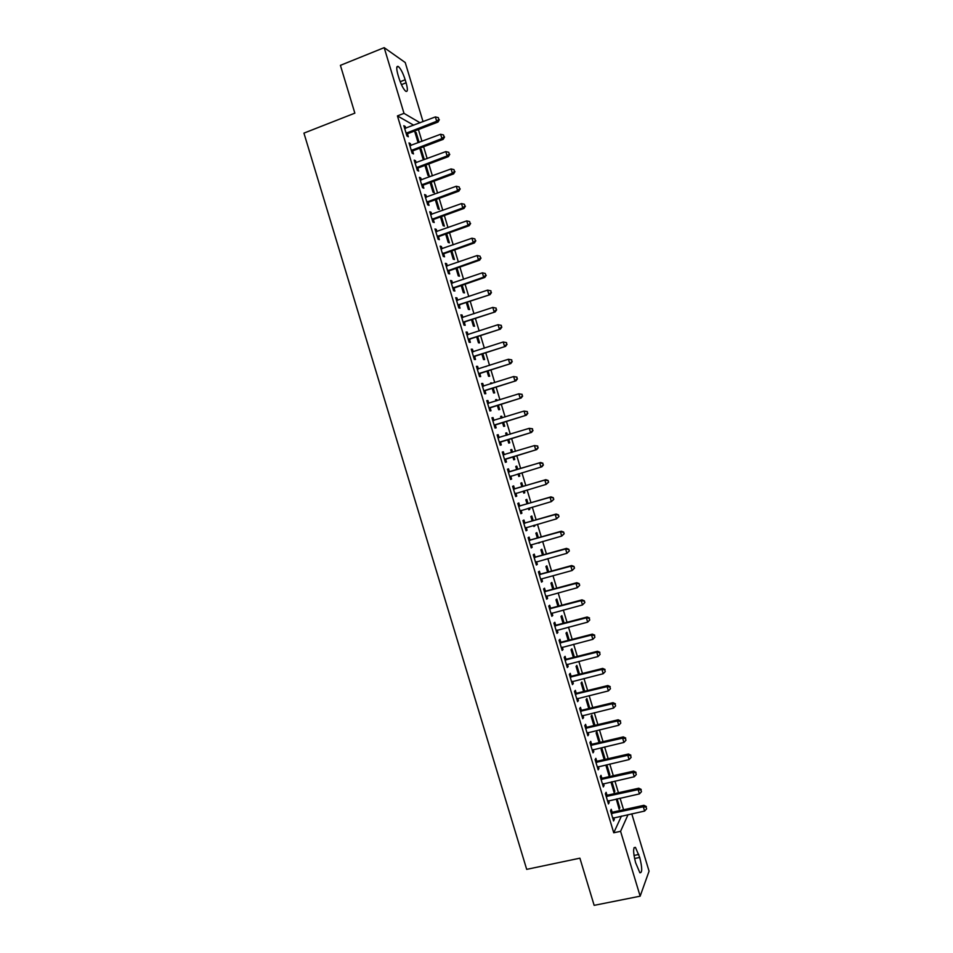<?xml version="1.0" encoding="UTF-8"?>
<svg xmlns="http://www.w3.org/2000/svg" width="953" height="953" viewBox="0 0 953 953"><rect width="100%" height="100%" fill="white"/><g stroke="black" fill="none" stroke-linecap="round" stroke-linejoin="round"><path stroke-width="1.43" d="M623.572 809.764L620.081 798.197M618.437 792.741L614.935 781.115M613.303 775.718L609.777 764.02M608.169 758.695L604.619 746.938M603.035 741.66L599.461 729.831M597.888 724.614L594.303 712.737M592.754 707.579L589.145 695.63M587.608 690.532L583.986 678.512M582.474 673.473L578.828 661.406M577.327 656.414L573.658 644.276M572.181 639.356L568.5 627.157M567.035 622.285L563.33 610.027M561.877 605.215L558.16 592.885M556.731 588.144L552.99 575.743M551.584 571.061L547.82 558.601M546.426 553.979L542.65 541.447M541.268 536.884L537.48 524.293M536.122 519.79L532.298 507.139M530.964 502.684L527.128 489.973M525.806 485.577L521.946 472.807M520.636 468.471L516.764 455.629M515.466 451.329L511.606 438.511M510.284 434.151L506.436 421.393M505.102 416.973L501.278 404.263M499.92 399.784L496.108 387.132M494.738 382.582L490.938 369.99M489.544 365.38L485.768 352.848M484.362 348.179L480.598 335.706M479.168 330.965L475.428 318.552M473.975 313.751L470.246 301.386M468.781 296.538L465.076 284.232M463.587 279.312L459.894 267.066M458.393 262.075L454.712 249.889M453.199 244.85L449.542 232.711M447.993 227.612L444.36 215.533M442.8 210.363L439.166 198.343M437.594 193.114L433.984 181.153M432.388 175.864L428.802 163.952M427.182 158.603L423.608 146.75M421.976 141.342L418.427 129.548M631.779 813.85L649.064 871.185L640.154 896.177L620.582 831.314L628.039 814.66M640.154 896.177L594.148 905.35L579.9 858.176L526.687 869.362L303.936 133.122L354.85 113.157L340.412 65.352L384.178 47.65L405.228 62.529L423.049 121.65M611.564 781.877L611.135 782.687L614.137 792.646L614.828 791.276L611.969 781.782M606.942 795.064L606.108 792.312L605.369 793.73L608.455 803.951L609.181 802.509L608.645 800.723M601.855 748.236L601.117 749.475L604.131 759.434L604.845 758.171L601.855 748.236M596.685 761.102L595.863 758.35L595.089 759.648L598.174 769.869L598.937 768.535L598.365 766.641M593.826 725.304L594.863 725.054L591.861 715.119L591.098 716.251L593.91 725.567M586.44 727.115L585.607 724.363L584.797 725.555L587.894 735.776L588.68 734.56L588.072 732.535M584.665 691.259L581.866 681.979L581.068 683.003L583.641 691.509M576.184 693.105L575.35 690.353L574.504 691.425L577.601 701.67L578.423 700.562L577.78 698.418M574.385 657.165L571.871 648.826L571.038 649.743L573.361 657.427M565.915 659.083L565.081 656.331L564.212 657.296L567.297 667.541L568.167 666.54L567.476 664.277M564.093 623.059L561.865 615.65L560.995 616.46L563.068 623.333M555.647 625.037L554.813 622.285L553.907 623.131L556.993 633.388L557.898 632.494L557.171 630.112M553.8 588.93L551.847 582.45L550.953 583.153L552.776 589.216M545.366 590.979L544.532 588.215L543.591 588.954L546.688 599.211L547.618 598.436L546.867 595.935M543.508 554.789L541.828 549.238L540.899 549.833L542.483 555.075M535.086 556.897L534.252 554.134L533.275 554.765L536.372 565.022L537.337 564.367L536.539 561.734M533.203 520.624L531.81 516.014L530.845 516.502L532.179 520.922M534.562 525.127L534.812 525.985L533.871 526.509L533.537 525.425M524.793 522.792L523.959 520.028L522.947 520.552L526.056 530.821L527.045 530.261L526.223 527.509M522.887 486.435L521.779 482.754L520.791 483.147L521.875 486.745M524.21 490.831L524.793 492.737L523.805 493.154L523.197 491.129M514.501 488.675L513.667 485.911L512.619 486.316L515.728 496.584L516.752 496.144L515.918 493.38M510.725 449.804L511.749 449.494L510.725 449.768L511.547 452.52M511.749 449.494L512.571 452.21M513.858 456.511L514.751 459.477L513.738 459.787L514.751 459.477M512.845 456.821L513.738 459.787M502.302 452.091L503.363 451.77L502.291 452.056L505.388 462.336L506.46 462.014L505.388 462.336M503.363 451.77L504.197 454.533M505.626 459.251L506.46 462.014M500.694 416.521L501.707 416.211L500.647 416.378L501.195 418.188M501.707 416.211L502.207 417.867M503.541 422.298L504.721 426.194L503.672 426.396L502.529 422.608M491.998 417.938L493.058 417.605L491.951 417.783L495.048 428.076L496.156 427.861L495.322 425.098M493.058 417.605L493.892 420.368M490.652 383.225L491.665 382.903L490.569 382.963L490.831 383.833M491.665 382.903L491.843 383.511M493.213 388.05L494.678 392.898L493.594 392.993L492.201 388.371M481.682 383.773L482.754 383.428L481.599 383.499L484.708 393.78L485.839 393.684L485.006 390.921M482.754 383.428L483.576 386.156M482.885 353.801L484.624 359.579L483.516 359.567L481.873 354.123M471.366 349.584L472.438 349.227L471.247 349.179L474.356 359.484L475.523 359.495L474.689 356.72M472.438 349.227L473.224 351.836M472.545 319.517L474.57 326.248L473.427 326.129L471.532 319.851M461.049 315.372L462.11 315.014L460.895 314.847L464.004 325.152L465.207 325.283L464.373 322.507M462.11 315.014L462.86 317.504M462.193 285.221L464.516 292.893L463.337 292.666L461.192 285.566M450.721 281.135L451.782 280.778L450.531 280.504L453.64 290.808L454.879 291.046L454.045 288.271M451.782 280.778L452.496 283.136M451.841 250.901L454.45 259.526L453.235 259.192L450.84 251.258M440.393 246.887L441.442 246.517L440.155 246.136L443.276 256.44L444.551 256.798L443.705 254.022M441.442 246.517L442.121 248.769M441.489 216.569L444.372 226.135L443.133 225.694L440.489 216.927M430.053 212.626L431.101 212.245L429.779 211.745L432.9 222.061L434.211 222.525L433.365 219.75M431.101 212.245L431.745 214.365M430.279 183.059L431.268 182.69L430.613 182.404M431.268 182.69L434.294 192.72L433.019 192.172L430.125 182.583M419.701 178.33L420.761 177.949L419.403 177.329L422.513 187.658L423.859 188.229L423.025 185.454M420.761 177.949L421.357 179.95M421.19 149.264L419.868 148.573L422.906 158.639L424.216 159.294L421.19 149.264L420.19 149.645M409.349 144.022L410.409 143.629L409.016 142.902L412.137 153.23L413.507 153.921L412.673 151.146M410.409 143.629L410.969 145.523M412.339 150.038L412.566 150.8M413.757 125.224L397.437 115.909L613.744 832.779L621.427 816.102M404.179 126.868L405.228 126.463L403.822 125.677L406.943 136.017L408.337 136.767L407.491 133.98M405.228 126.463L405.775 128.298M407.145 132.824L407.384 133.623M415.151 132.92L416.139 132.538L414.805 131.8L417.843 141.866L418.986 142.473M416.139 132.538L419.129 142.426M414.531 161.188L415.579 160.783L414.21 160.116L417.331 170.444L418.689 171.087L417.843 168.3M415.579 160.783L416.163 162.737M417.533 167.24L417.748 167.966M425.229 166.358L426.229 165.977L425.002 165.381M426.229 165.977L429.255 176.007L427.968 175.412L424.943 165.393M424.883 195.484L425.931 195.091L424.597 194.543L427.706 204.859L429.029 205.383L428.195 202.608M425.931 195.091L426.551 197.164M435.318 199.773L436.307 199.403L439.333 209.434L438.082 208.933L435.307 199.761M435.223 229.756L436.271 229.375L434.973 228.934L438.082 239.251L439.381 239.668L438.535 236.892M436.271 229.375L436.939 231.567M446.671 233.735L449.411 242.824L448.184 242.443L445.67 234.093M445.551 264.017L446.612 263.647L445.349 263.314L448.458 273.63L449.709 273.928L448.875 271.152M446.612 263.647L447.314 265.958M457.023 268.067L459.477 276.203L458.286 275.929L456.022 268.412M455.891 298.253L456.94 297.896L455.713 297.681L458.822 307.986L460.049 308.164L459.203 305.389M456.94 297.896L457.678 300.326M467.375 302.375L469.543 309.57L468.376 309.403L466.362 302.709M466.208 332.478L467.268 332.12L466.077 332.025L469.174 342.318L470.365 342.389L469.531 339.613M467.268 332.12L468.042 334.67M477.715 336.659L479.597 342.913L478.466 342.854L476.703 336.993M476.524 366.679L477.596 366.333L476.429 366.345L479.538 376.638L480.681 376.59L479.847 373.826M477.596 366.333L478.394 369.002M485.625 366.571L486.638 366.25L485.649 366.643M488.043 370.931L489.651 376.244L488.555 376.28L487.043 371.253M486.84 400.856L487.912 400.522L486.78 400.641L489.878 410.934L490.998 410.779L490.164 408.003M487.912 400.522L488.746 403.286L487.543 403.179M495.667 399.879L496.68 399.557L495.608 399.676L496.013 401.01M496.68 399.557L497.025 400.689M498.383 405.18L499.694 409.552L498.633 409.695L497.371 405.49M497.144 435.021L498.216 434.687L497.121 434.925L500.218 445.206L501.302 444.932L500.468 442.168M498.216 434.687L499.05 437.451M505.709 433.162L506.722 432.853L505.686 433.079L506.377 435.354M506.722 432.853L507.389 435.044M508.699 439.404L509.736 442.835L508.711 443.097L507.687 439.714M509.355 471.604L508.521 468.84L507.461 469.186L510.558 479.466L511.606 479.085L510.772 476.321M517.729 469.341L516.764 466.124L515.752 466.458L516.717 469.65M519.04 473.665L519.766 476.107L518.777 476.476L518.027 473.975M519.647 505.733L518.813 502.97L517.789 503.434L520.886 513.703L521.899 513.214L521.077 510.451M528.045 503.529L526.795 499.384L525.818 499.825L527.033 503.827M529.391 507.985L529.797 509.355L528.832 509.831L528.367 508.283M529.939 539.851L529.106 537.087L528.117 537.659L531.214 547.927L532.191 547.32L531.381 544.628M538.35 537.706L536.813 532.62L535.872 533.168L537.337 537.992M539.732 542.281L538.898 543.174L538.707 542.567M540.22 573.932L539.398 571.181L538.433 571.86L541.53 582.128L542.483 581.401L541.709 578.84M548.654 571.86L546.843 565.844L545.926 566.499L547.63 572.145M550.5 608.014L549.678 605.25L548.749 606.048L551.847 616.305L552.752 615.471L552.013 613.029M558.946 606.001L556.85 599.056L555.98 599.806L557.922 606.275M560.781 642.06L559.947 639.308L559.054 640.213L562.151 650.458L563.032 649.517L562.33 647.194M569.239 640.118L566.868 632.232L566.022 633.102L568.214 640.38M571.05 676.094L570.216 673.342L569.358 674.367L572.443 684.599L573.289 683.551L572.634 681.347M579.519 674.212L576.863 665.397L576.053 666.373L578.495 674.474M581.306 710.116L580.472 707.364L579.65 708.496L582.748 718.729L583.558 717.561L582.926 715.477M589.8 708.293L586.869 698.549L586.083 699.633L588.775 708.544M591.563 744.102L590.741 741.351L589.943 742.601L593.028 752.834L593.814 751.548L593.219 749.594M598.818 741.863L599.854 741.613L596.864 731.678L596.113 732.869L599.044 742.59M599.854 741.613L599.294 742.53M601.819 778.089L600.986 775.337L600.235 776.695L603.32 786.916L604.059 785.522L603.511 783.688M606.847 764.794L606.132 766.081L609.134 776.04L609.837 774.729L606.847 764.794M612.064 812.039L611.23 809.3L610.516 810.765L613.589 820.974L614.304 819.473L613.792 817.757M616.257 799.043L619.152 809.24L619.819 807.81L617.115 798.852M639.713 857.45C642.298 867.849 642.358 872.96 639.88 872.781L635.603 862.679C633.03 852.22 632.971 847.122 635.448 847.384L639.713 857.45L634.543 858.522M613.744 832.779L620.582 831.314M397.437 115.909L404.001 113.359L384.178 47.65M398.009 74.977C396.21 68.378 396.341 65.566 398.414 66.555C400.784 68.783 403.036 73.178 405.18 79.754L406.097 82.792C407.908 89.391 407.765 92.203 405.68 91.226C403.345 89.034 401.094 84.65 398.95 78.063L398.009 74.977M420.106 122.794L404.001 113.359M510.534 479.407L511.606 479.085M518.754 476.405L519.766 476.107M515.68 496.465L516.752 496.144M523.769 493.035L524.793 492.737M520.826 513.524L521.899 513.214M528.784 509.652L529.797 509.355M525.973 530.571L527.045 530.261M533.799 526.27L534.812 525.985M531.119 547.618L532.191 547.32M538.802 542.876L539.827 542.591M536.265 564.664L537.337 564.367M541.399 581.699L542.483 581.401M546.545 598.734L547.618 598.436M551.68 615.757L552.752 615.471M556.814 632.78L557.898 632.494M561.948 649.803L563.032 649.517M567.083 666.814L568.167 666.54M572.217 683.813L573.289 683.551M577.339 700.824L578.423 700.562M582.474 717.823L583.558 717.561M587.596 734.811L588.68 734.56M592.718 751.81L593.814 751.548M597.853 768.785L598.937 768.535M603.821 758.409L604.845 758.171M602.975 785.772L604.059 785.522M608.812 774.956L609.837 774.729M608.097 802.748L609.181 802.509M613.792 791.502L614.828 791.276M613.208 819.711L614.304 819.473M618.783 808.037L619.819 807.81M406.871 132.681L408.265 133.432L437.987 122.055L436.688 121.257L406.097 133.229M438.833 119.375L438.309 117.636L438.833 119.375L436.688 121.257L435.378 116.921L404.656 128.464M408.265 133.432L406.586 134.838M437.987 122.055L439.345 119.697M438.309 117.636L435.378 116.921M412.065 149.895L413.447 150.598L443.205 139.341L441.918 138.59L411.291 150.443M444.05 136.708L443.526 134.969L444.05 136.708L441.918 138.59L440.608 134.266L409.861 145.69M413.447 150.598L411.756 151.992M443.205 139.341L444.563 137.006M443.526 134.969L440.608 134.266M417.259 167.12L418.629 167.764L448.41 156.614L447.136 155.935L416.485 167.657M449.28 154.029L448.756 152.301L449.28 154.029L447.136 155.935L445.837 151.598L415.055 162.903M418.629 167.764L416.938 169.146M448.41 156.614L449.78 154.315M448.756 152.301L445.837 151.598M422.453 184.334L423.799 184.918L453.616 173.887L452.365 173.267L421.679 184.87M454.498 171.361L453.973 169.622L454.498 171.361L452.365 173.267L451.055 168.931L420.237 180.117M423.799 184.918L422.108 186.288M453.616 173.887L454.998 171.611M453.973 169.622L451.055 168.931M427.647 201.536L428.981 202.072L458.822 191.16L457.583 190.588L426.873 202.072M459.715 188.67L459.191 186.943L459.715 188.67L457.583 190.588L456.284 186.252L425.431 197.319M428.981 202.072L427.278 203.442M458.822 191.16L460.204 188.908M459.191 186.943L456.284 186.252M432.841 218.737L434.151 219.214L464.028 208.421L462.801 207.909L432.054 219.273M464.933 205.991L464.409 204.252L464.933 205.991L462.801 207.909L461.502 203.585L430.625 214.52M434.151 219.214L432.448 220.572M464.028 208.421L465.421 206.193M464.409 204.252L461.502 203.585M438.023 235.939L439.321 236.356L469.221 225.682L468.03 225.23L437.248 236.475M470.151 223.3L469.626 221.561L470.151 223.3L468.03 225.23L466.72 220.893L435.807 231.722M439.321 236.356L437.618 237.714M469.221 225.682L470.627 223.478M469.626 221.561L466.72 220.893M443.216 253.141L444.491 253.498L474.427 242.932L473.248 242.538L442.43 253.665M475.368 240.597L474.844 238.869L475.368 240.597L473.248 242.538L471.938 238.214L441.001 248.912M444.491 253.498L442.788 254.844M474.427 242.932L475.833 240.764M474.844 238.869L471.938 238.214M448.398 270.318L449.661 270.628L479.621 260.181L478.466 259.847L447.612 270.843M480.586 257.894L480.062 256.166L480.586 257.894L478.466 259.847L477.155 255.523L446.183 266.101M449.661 270.628L447.958 271.962M479.621 260.181L481.039 258.037M480.062 256.166L477.155 255.523M453.58 287.508L454.831 287.758L484.827 277.43L483.671 277.144L452.794 288.032M485.792 275.191L485.268 273.463L485.792 275.191L483.671 277.144L482.373 272.82L451.365 283.279M454.831 287.758L453.116 289.081M484.827 277.43L486.244 275.31M485.268 273.463L482.373 272.82M458.774 304.686L490.021 294.668L457.976 305.198M490.998 292.476L488.889 294.441L487.591 290.117L490.938 290.844L490.998 292.476L490.938 290.844M456.547 300.457L487.591 290.117L490.485 290.748M459.989 304.877L458.286 306.199M490.021 294.668L491.45 292.571M463.944 321.864L495.215 311.905L463.158 322.376M496.215 309.761L494.095 311.738L492.796 307.414L496.132 308.105L496.215 309.761L496.132 308.105M461.728 317.635L492.796 307.414L495.691 308.033M465.159 321.995L463.444 323.305M495.215 311.905L496.656 309.832M469.126 339.03L500.408 329.13L468.34 339.542M501.421 327.034L499.312 329.023L498.014 324.699L501.338 325.366L501.421 327.034L501.338 325.366M466.91 334.801L498.014 324.699L500.897 325.307M470.317 339.113L468.602 340.412M500.408 329.13L501.862 327.082M474.308 356.196L505.602 346.356L473.522 356.696M506.627 344.319L504.518 346.308L503.22 341.984L506.531 342.615L506.627 344.319L506.531 342.615M472.092 351.967L503.22 341.984L506.103 342.592M475.476 356.219L473.76 357.518M472.069 351.895L472.795 351.955M505.602 346.356L507.056 344.343M479.49 373.35L510.784 363.581L478.692 373.862M511.832 361.58L509.724 363.581L508.425 359.257L511.737 359.865L511.832 361.58L511.737 359.865M477.262 369.121L508.425 359.257L511.308 359.853M480.634 373.326L478.918 374.612M477.227 369.002L478.156 369.073M510.784 363.581L512.249 361.58M484.66 390.516L515.978 380.795L483.874 391.004M517.038 378.841L514.93 380.855L513.631 376.53L516.931 377.102L517.038 378.841L516.931 377.102M482.444 386.275L513.631 376.53L516.514 377.114M485.804 390.42L484.076 391.707M482.385 386.096L483.481 386.191M515.978 380.795L517.455 378.829M489.83 407.658L521.16 397.997L489.044 408.158M522.232 396.103L520.135 398.116L518.837 393.803L522.125 394.339L522.232 396.103L522.125 394.339M487.614 403.417L518.837 393.803L521.72 394.375M490.95 407.515L489.234 408.789M521.16 397.997L522.649 396.055M495.012 424.8L526.354 415.21L494.214 425.3M527.438 413.352L525.341 415.377L524.043 411.065L527.319 411.565L527.438 413.352L527.319 411.565M492.784 420.559L524.043 411.065L526.914 411.636M496.108 424.597L494.393 425.872M492.701 420.261L494.119 420.392M526.354 415.21L527.843 413.292M500.182 441.942L531.536 432.412L499.384 442.43M532.632 430.601L530.547 432.638L529.249 428.326L532.513 428.79L532.632 430.601L532.513 428.79M497.954 437.701L529.249 428.326L532.119 428.886M501.266 441.68L499.539 442.942M497.847 437.344L499.443 437.487M531.536 432.412L533.025 430.518M505.352 459.084L536.718 449.602L504.554 459.572M537.837 447.85L535.741 449.887L534.442 445.575L537.706 446.016L537.837 447.85L537.706 446.016M503.124 454.831L534.442 445.575L537.313 446.123M506.412 458.762L504.685 460.013M502.993 454.414L504.864 454.557M536.718 449.602L538.219 447.743M543.413 464.957L542.507 463.361L543.413 464.957L541.9 466.791L509.724 476.691M543.031 465.088L540.947 467.137L539.648 462.824L540.601 462.491L510.284 471.568L508.152 471.485M508.294 471.961L539.648 462.824L542.507 463.361M511.165 476.012L509.843 477.084M542.888 463.229L540.601 462.491M548.594 482.17L548.082 480.443L548.594 482.17L546.14 484.386L514.882 493.821M548.225 482.325L546.14 484.386L544.842 480.074L545.783 479.681L515.43 488.639L513.298 488.544M513.464 489.092L544.842 480.074L547.701 480.598M516.157 493.201L514.989 494.142M548.082 480.443L545.783 479.681M553.776 499.372L553.264 497.657L553.776 499.372L551.334 501.623L520.052 510.939M553.419 499.551L551.334 501.623L550.036 497.311L550.965 496.87L520.576 505.709L518.444 505.602M518.623 506.21L550.036 497.311L552.895 497.835M521.172 510.367L520.135 511.201M553.264 497.657L550.965 496.87M558.97 516.574L558.446 514.858L558.97 516.574L556.528 518.849L525.21 528.045M558.601 516.776L556.528 518.849L555.23 514.549L556.147 514.036L525.722 522.768L523.59 522.661M523.793 523.316L555.23 514.549L558.089 515.049M526.199 527.521L525.282 528.26M558.446 514.858L556.147 514.036M564.152 533.775L563.628 532.048L564.152 533.775L561.722 536.074L530.38 545.152M563.795 534.002L561.722 536.074L560.424 531.774L561.317 531.214L530.869 539.827L528.736 539.708M528.951 540.422L560.424 531.774L563.283 532.274M531.214 544.675L530.416 545.307M563.628 532.048L561.317 531.214M569.334 550.965L568.81 549.238L569.334 550.965L566.916 553.3L535.538 562.258M568.989 551.215L566.916 553.3L565.617 548.999L566.487 548.38L536.015 556.874L533.871 556.755M534.109 557.529L565.617 548.999L568.464 549.488M536.217 561.829L535.562 562.341M568.81 549.238L566.487 548.38M574.516 568.143L573.992 566.427L574.516 568.143L572.11 570.513L541.161 579.031M574.171 568.417L572.11 570.513L570.811 566.213L571.669 565.546L541.161 573.92L539.017 573.789M539.267 574.635L570.811 566.213L573.658 566.701M573.992 566.427L571.669 565.546M579.686 585.333L579.174 583.617L579.686 585.333L577.292 587.727L545.855 596.447M579.353 585.63L577.292 587.727L575.993 583.427L576.839 582.7L546.295 590.967L544.151 590.824M544.425 591.73L575.993 583.427L578.84 583.903M579.174 583.617L576.839 582.7M584.868 602.51L584.344 600.795L584.868 602.51L582.486 604.941L551.013 613.541M584.546 602.82L582.486 604.941L581.187 600.64L582.009 599.854L551.442 608.002L549.297 607.859M549.583 608.812L581.187 600.64L584.022 601.105M584.344 600.795L582.009 599.854M554.741 625.907L586.369 617.842L587.667 622.142L556.159 630.624M554.432 624.882L556.576 625.037L587.179 616.996L586.369 617.842L589.204 618.306L589.728 620.022L589.204 618.306M589.526 617.961L587.179 616.996M587.667 622.142L589.728 620.022M559.887 642.977L591.551 635.043L592.849 639.344L561.317 647.695M559.566 641.893L561.71 642.06L592.337 634.138L591.551 635.043L594.386 635.496L594.91 637.212L594.386 635.496M594.696 635.127L592.337 634.138M592.849 639.344L594.91 637.212M565.046 660.06L596.733 652.233L598.031 656.534L566.463 664.777M564.7 658.916L566.856 659.083L597.507 651.28L596.733 652.233L599.568 652.674L600.08 654.389L599.568 652.674M599.878 652.293L597.507 651.28M598.031 656.534L600.08 654.389M570.192 677.13L601.915 669.423L603.213 673.723L571.621 681.848M569.834 675.927L571.979 676.106L602.677 668.41L601.915 669.423L604.75 669.852L605.262 671.579L604.75 669.852M605.048 669.447L602.677 668.41M603.213 673.723L605.262 671.579M575.338 694.189L607.097 686.613L608.395 690.913L576.768 698.906M574.957 692.926L577.113 693.117L607.835 685.541L607.097 686.613L609.92 687.03L610.444 688.745L609.92 687.03M610.218 686.601L607.835 685.541M608.395 690.913L610.444 688.745M580.484 711.26L612.279 703.79L613.565 708.091L581.914 715.965M580.091 709.937L582.247 710.128L612.993 702.671L612.279 703.79L615.102 704.207L615.614 705.923L615.102 704.207M615.388 703.755L612.993 702.671M613.565 708.091L615.614 705.923M585.63 728.306L617.449 720.968L618.747 725.257L587.06 733.024M585.213 726.925L587.382 727.127L618.152 719.789L617.449 720.968L620.272 721.373L620.784 723.089L620.272 721.373M620.546 720.897L618.152 719.789M618.747 725.257L620.784 723.089M590.777 745.365L622.631 738.134L623.917 742.435L592.206 750.071M590.348 743.924L592.504 744.126L623.31 736.895L622.631 738.134L625.442 738.527L625.966 740.243L625.442 738.527M625.716 738.039L623.31 736.895M623.917 742.435L625.966 740.243M595.923 762.412L627.801 755.3L629.099 759.589L597.34 767.117M595.47 760.911L597.638 761.113L628.468 754.014L627.801 755.3L630.612 755.693L631.136 757.409L630.612 755.693M630.874 755.169L628.468 754.014M629.099 759.589L631.136 757.409M601.069 779.447L632.971 772.466L634.269 776.755L602.487 784.152M600.593 777.886L602.761 778.113L633.626 771.108L632.971 772.466L635.782 772.835L636.306 774.551L635.782 772.835M636.044 772.299L633.626 771.108M634.269 776.755L636.306 774.551M606.203 796.482L638.141 789.62L639.439 793.909L607.621 801.187M605.715 794.862L607.883 795.088L638.784 788.214L638.141 789.62L640.952 789.989L641.464 791.705L640.952 789.989M641.202 789.418L638.784 788.214M639.439 793.909L641.464 791.705M611.338 813.517L643.311 806.774L644.609 811.063L612.767 818.222M610.837 811.837L613.005 812.075L643.93 805.309L643.311 806.774L646.122 807.131L646.634 808.847L646.122 807.131M646.36 806.536L643.93 805.309M644.609 811.063L646.634 808.847M405.18 79.754L400.2 81.72M406.097 82.792L401.427 84.638M638.808 854.448L633.983 855.46M406.3 133.039L407.705 133.789M411.493 150.252L412.875 150.955M416.699 167.466L418.057 168.109M421.881 184.679L423.227 185.263M427.075 201.893L428.409 202.417M432.269 219.083L433.579 219.559M437.451 236.284L438.749 236.701M442.645 253.474L443.919 253.832M447.827 270.664L449.089 270.962M453.009 287.842L454.247 288.092M458.19 305.02L459.417 305.21M463.372 322.197L464.576 322.328M468.554 339.363L469.746 339.435M473.736 356.517L474.904 356.541M478.906 373.683L480.062 373.647M484.076 390.825L485.22 390.742M487.888 403.441L488.579 403.357M489.258 407.979L490.378 407.824M493.058 420.583L494.023 420.428M494.428 425.121L495.536 424.919M498.228 437.725L499.324 437.487M499.598 442.263L500.682 442.001M503.398 454.867L504.471 454.557M504.768 459.394L505.84 459.072M508.568 471.985L509.629 471.628M509.224 471.926L510.284 471.568M509.938 476.524L510.987 476.143M513.738 489.115L514.775 488.698M514.394 489.056L515.43 488.639M515.096 493.642L516.133 493.213M518.897 506.234L519.921 505.769M519.552 506.174L520.576 505.709M520.267 510.76L520.981 510.415M524.067 523.352L525.067 522.828M524.722 523.292L525.722 522.768M529.225 540.458L530.213 539.874M529.88 540.411L530.869 539.827M534.383 557.565L535.36 556.921M535.05 557.517L536.015 556.874M539.541 574.671L540.494 573.968M540.208 574.623L541.161 573.92M544.699 591.765L545.64 591.015M545.366 591.718L546.295 590.967M549.857 608.848L550.774 608.05M550.524 608.812L551.442 608.002M555.015 625.942L555.921 625.073M555.682 625.895L556.576 625.037M560.161 643.013L561.055 642.096M560.829 642.977L561.71 642.06M565.32 660.095L566.189 659.119M565.987 660.06L566.856 659.083M570.466 677.166L571.323 676.13M571.133 677.13L571.979 676.106M575.624 694.237L576.458 693.141M576.279 694.201L577.113 693.117M580.77 711.295L581.58 710.152M581.437 711.272L582.247 710.128M585.916 728.354L586.714 727.151M586.583 728.33L587.382 727.127M591.063 745.401L591.837 744.15M591.73 745.377L592.504 744.126M596.197 762.448L596.971 761.137M596.864 762.424L597.638 761.113M601.343 779.494L602.093 778.125M602.01 779.471L602.761 778.113M606.477 796.529L607.216 795.112M607.156 796.517L607.883 795.088M611.623 813.564L612.338 812.087M612.291 813.552L613.005 812.075M398.414 66.555L396.829 67.186M635.448 847.384L634.031 847.682M406.478 132.896L407.872 133.646M411.601 150.169L412.983 150.86M416.735 167.43L418.105 168.073"/></g></svg>
